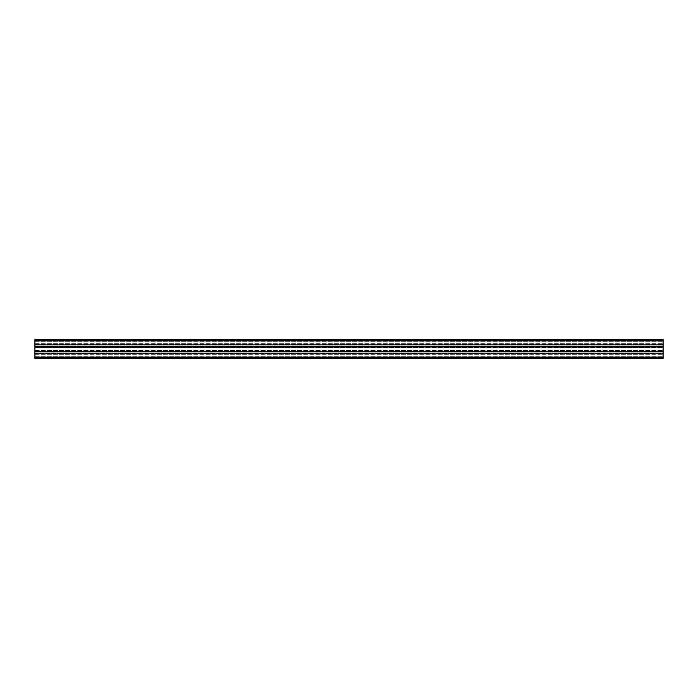 <?xml version="1.0" encoding="UTF-8"?>
<svg xmlns="http://www.w3.org/2000/svg" width="698" height="698" viewBox="0 0 698 698"><rect width="100%" height="100%" fill="white"/><g stroke="black" fill="none" stroke-linecap="round" stroke-linejoin="round"><path stroke-width="0.52" stroke-dasharray="3.49 2.62" d="M34.9 344.952L34.9 346.339L34.9 344.952L663.1 344.952L663.1 344.507L663.1 346.339L663.1 344.952L34.9 344.952M663.1 346.784L663.1 351.216L663.1 346.784L34.9 346.784L34.9 346.339L34.9 351.216L34.9 346.784L663.1 346.784M663.1 351.661L663.1 353.048L663.1 351.661L34.9 351.661L34.9 351.216L34.9 353.048L34.9 351.661L663.1 351.661M34.9 353.493L34.9 357.481L34.9 353.493L663.1 353.493L663.1 353.048L663.1 357.481L663.1 353.493L34.9 353.493M34.9 351.635L34.9 353.275L34.9 351.949L34.9 353.275L663.1 353.275L663.1 351.635L34.9 351.635L663.1 351.635L34.9 351.635L34.9 357.795L663.1 357.795L34.9 357.795L663.1 357.795L34.9 357.795L663.1 357.795L663.1 358.423L663.1 356.853L34.9 356.853L663.1 356.853L663.1 352.141L34.9 352.141L663.1 352.141L663.1 353.938L34.9 353.938L663.1 353.938L663.1 356.853L34.9 356.853L663.1 356.853L663.1 358.423L34.9 358.423L663.1 358.423L663.1 356.853L34.9 356.853L663.1 356.853L663.1 352.141L34.9 352.141L663.1 352.141L663.1 353.938L34.9 353.938L663.1 353.938L663.1 356.853L34.9 356.853L663.1 356.853L663.1 358.423L34.9 358.423L663.1 358.423L34.9 358.423L34.9 352.141L34.9 358.423L34.9 352.141L34.9 358.423L34.9 353.903L34.9 357.795L34.9 353.903L34.9 357.795L663.1 357.795L663.1 339.577L663.1 345.859L663.1 339.577L34.9 339.577L34.9 341.148L34.9 340.205L663.1 340.205L34.9 340.205L34.9 344.507L34.9 340.205L663.1 340.205L34.9 340.205L34.9 344.097L663.1 344.097L34.9 344.097L34.9 341.148L34.9 344.097L663.1 344.097L34.9 344.097L34.9 340.205L663.1 340.205L34.9 340.205L34.9 341.148L663.1 341.148L34.9 341.148L34.9 344.062L663.1 344.062L663.1 345.859L663.1 344.062L34.9 344.062L34.9 339.577L663.1 339.577L34.9 339.577L34.9 341.148L663.1 341.148L34.9 341.148L663.1 341.148L34.9 341.148L34.9 345.859L34.9 344.062L663.1 344.062L34.9 344.062L34.9 339.577L663.1 339.577L34.9 339.577L34.9 340.205L663.1 340.205M34.9 353.903L663.1 353.903L34.9 353.903M34.9 347.473L34.9 350.902L34.9 347.098L663.1 347.342L663.1 350.902L663.1 347.098L34.9 347.473M663.1 346.967L34.9 346.967L663.1 346.941M663.1 351.033L34.9 351.033L663.1 351.059M34.9 346.644L663.1 346.644L34.9 346.644M34.9 351.356L663.1 351.356L34.9 351.356M663.1 351.635L663.1 353.275L34.9 353.275L663.1 353.275L34.9 353.275L34.9 340.205M34.9 346.365L663.1 346.365L663.1 344.725L663.1 346.365L34.9 346.365L34.9 344.725L663.1 344.725L34.9 344.725L34.9 346.365L663.1 346.365M34.9 346.522L663.1 346.522M34.9 351.478L663.1 351.478M34.9 344.725L663.1 344.725L34.9 344.725M34.9 345.859L663.1 345.859L34.9 345.859L34.9 344.062L34.9 345.859L663.1 345.859L34.9 345.859M34.9 341.148L663.1 341.148L34.9 341.148M34.9 344.507L663.1 344.507L34.9 344.507M34.9 346.339L663.1 346.339L34.9 346.339M34.9 351.216L663.1 351.216L34.9 351.216M34.9 353.048L663.1 353.048L34.9 353.048M34.9 357.481L663.1 357.481L34.9 357.481M34.9 340.519L663.1 340.519L34.9 340.519M34.9 354.846L663.1 354.846L34.9 354.846M34.9 354.218L663.1 354.218L34.9 354.218M34.9 356.853L663.1 356.853L34.9 356.853M34.9 343.782L663.1 343.782L34.9 343.782M34.9 343.154L663.1 343.154L34.9 343.154M34.9 347.665L663.1 347.665L34.9 347.665M34.9 347.342L663.1 347.342L34.9 347.342M34.9 347.098L663.1 347.098L34.9 347.098M34.9 346.697L663.1 346.697L34.9 346.697M34.9 346.889L663.1 346.923L34.9 346.889M34.9 347.892L663.1 347.892L34.9 347.892M34.9 350.108L663.1 350.108L34.9 350.108M34.9 350.335L663.1 350.335L34.9 350.335M34.9 350.527L663.1 350.527L34.9 350.527M34.9 350.658L663.1 350.658L34.9 350.658M34.9 350.902L663.1 350.902L34.9 350.902M34.9 351.303L663.1 351.303L34.9 351.303M34.9 351.111L663.1 351.077L34.9 351.111M34.9 341.339L663.1 341.339L34.9 341.339M34.9 340.833L663.1 340.833L34.9 340.833M34.9 339.769L663.1 339.769L34.9 339.769M34.9 346.173L663.1 346.173M34.9 346.051L663.1 346.051L34.9 346.051M34.9 344.917L663.1 344.917L34.9 344.917M34.9 353.083L663.1 353.083L34.9 353.083M34.9 351.949L663.1 351.949L34.9 351.949M34.9 351.827L663.1 351.827M34.9 357.795L663.1 357.795M34.9 358.231L663.1 358.231L34.9 358.231M34.9 357.167L663.1 357.167L34.9 357.167M34.9 356.661L663.1 356.661L34.9 356.661"/><path stroke-width="1.05" d="M34.9 358.423L663.1 358.423L663.1 351.635L34.9 351.635L34.9 358.423M34.9 340.205L663.1 340.205L663.1 339.577L34.9 339.577L34.9 351.635M34.9 351.478L663.1 351.635M34.9 346.522L663.1 346.522L663.1 351.478M34.9 346.365L663.1 346.522M663.1 340.205L663.1 346.365M34.9 357.795L663.1 357.795M34.9 351.827L663.1 351.827M34.9 346.173L663.1 346.173"/></g></svg>
